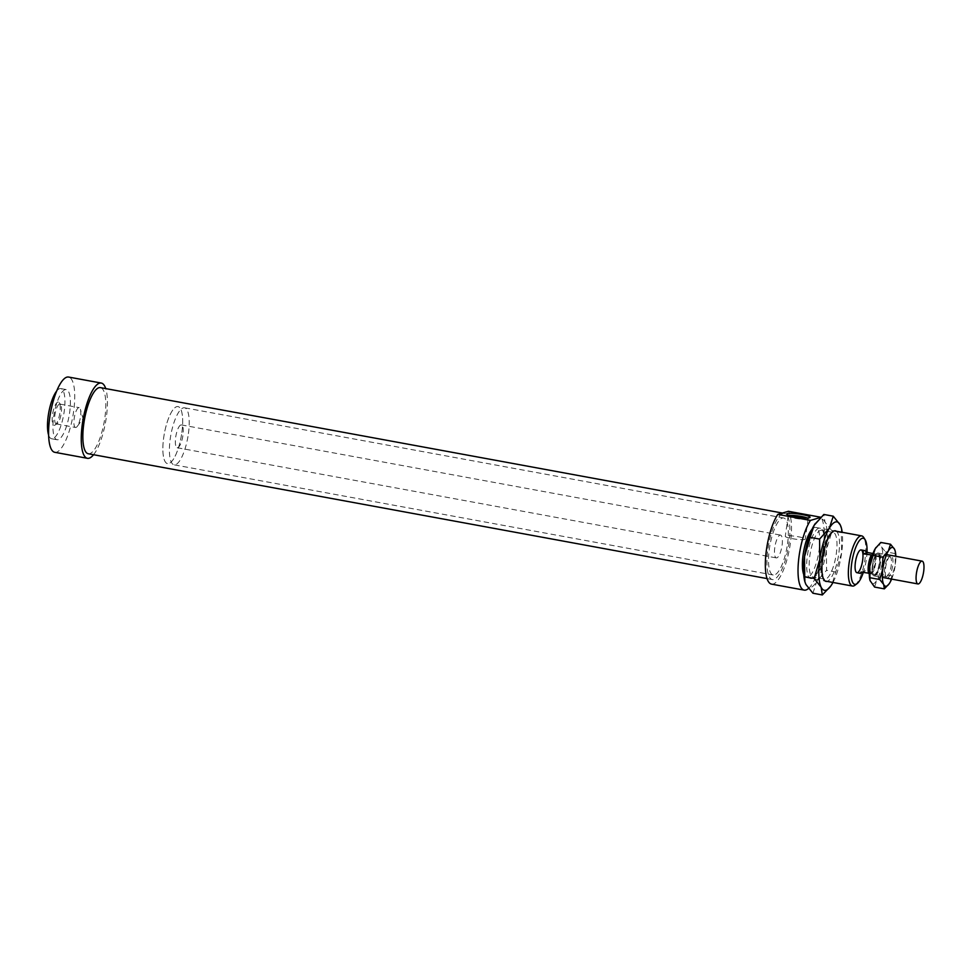 <?xml version="1.0" encoding="UTF-8"?>
<svg xmlns="http://www.w3.org/2000/svg" width="972" height="972" viewBox="0 0 972 972"><rect width="100%" height="100%" fill="white"/><g stroke="black" fill="none" stroke-linecap="round" stroke-linejoin="round"><path stroke-width="0.73" stroke-dasharray="4.86 3.65" d="M872.382 565.51A11.591 3.426 100.4 0 0 873.925 575.849A11.591 3.426 100.4 0 0 879.393 565.06A11.591 3.426 100.4 0 0 878.117 553.044A11.591 3.426 100.4 0 0 872.382 565.51M869.296 572.836A10.206 3.013 100.4 0 0 869.503 573.213A10.206 3.013 100.4 0 0 870.256 573.759A10.206 3.013 100.4 0 0 872.176 572.423A10.206 3.013 100.4 0 0 875.31 562.788A10.206 3.013 100.4 0 0 874.703 554.234A10.206 3.013 100.4 0 0 873.95 553.688A10.206 3.013 100.4 0 0 872.722 554.198M872.82 565.388A10.206 3.013 100.4 0 0 874.18 574.476A10.206 3.013 100.4 0 0 878.992 564.987A10.206 3.013 100.4 0 0 877.874 554.405A10.206 3.013 100.4 0 0 872.82 565.388M177.73 447.679A11.591 3.426 100.4 0 0 182.821 436.088A11.591 3.426 100.4 0 0 181.4 424.91A11.591 3.426 100.4 0 0 178.386 427.85A11.591 3.426 100.4 0 0 175.385 440.134A11.591 3.426 100.4 0 0 177.208 447.715A11.591 3.426 100.4 0 0 177.73 447.679M872.965 553.518L875.553 553.991L872.03 555.024M869.284 573.273L873.026 572.18A11.591 3.426 100.4 0 0 875.553 553.991M873.026 572.18L865.396 570.771L862.711 572.362M865.396 570.771L861.034 572.058M181.873 432.431A28.978 8.554 100.4 0 0 178.01 406.6A28.978 8.554 100.4 0 0 164.353 433.561A28.978 8.554 100.4 0 0 167.524 463.608A28.978 8.554 100.4 0 0 181.873 432.431A28.978 8.554 100.4 0 0 178.01 406.6A28.978 8.554 100.4 0 0 164.353 433.561A28.978 8.554 100.4 0 0 167.524 463.608A28.978 8.554 100.4 0 0 181.873 432.431M188.41 433.634A28.978 8.554 100.4 0 0 184.546 407.803A28.978 8.554 100.4 0 0 170.89 434.763A28.978 8.554 100.4 0 0 174.061 464.81A28.978 8.554 100.4 0 0 188.41 433.634M771.501 584.123A38.26 11.3 100.4 0 0 788.328 554.319A38.26 11.3 100.4 0 0 788.401 511.284M808.522 588.461A38.26 11.3 100.4 0 0 822.373 553.639A38.26 11.3 100.4 0 0 821.085 517.298M88.258 453.742A33.619 9.927 100.4 0 0 104.101 422.48A33.619 9.927 100.4 0 0 100.42 387.621M782.995 513.52A33.619 9.927 100.4 0 0 768.232 547.151A33.619 9.927 100.4 0 0 772.339 579.555A33.619 9.927 100.4 0 0 788.183 548.293A33.619 9.927 100.4 0 0 784.501 513.435A33.619 9.927 100.4 0 0 782.995 513.52M54.748 452.296A38.26 11.3 100.4 0 0 72.779 416.721A38.26 11.3 100.4 0 0 68.587 377.051M93.567 454.726A38.26 11.3 100.4 0 0 105.45 422.723A38.26 11.3 100.4 0 0 105.729 388.593M48.6 434.982A25.503 7.533 100.4 0 0 51.601 438.749A25.503 7.533 100.4 0 0 63.63 415.032A25.503 7.533 100.4 0 0 60.823 388.581A25.503 7.533 100.4 0 0 59.681 388.654A25.503 7.533 100.4 0 0 56.68 391.048M65.136 389.663A25.503 7.533 100.4 0 0 53.934 415.166A25.503 7.533 100.4 0 0 57.044 439.757A25.503 7.533 100.4 0 0 69.073 416.028A25.503 7.533 100.4 0 0 66.278 389.59A25.503 7.533 100.4 0 0 65.136 389.663M774.781 547.564A11.591 3.426 100.4 0 0 776.324 557.892A11.591 3.426 100.4 0 0 781.792 547.115A11.591 3.426 100.4 0 0 780.516 535.086A11.591 3.426 100.4 0 0 780.006 535.122A11.591 3.426 100.4 0 0 774.781 547.564M792.119 538.634A10.085 1.422 7.9 0 0 805.278 539.083A10.085 1.422 7.9 0 0 795.473 536.301A10.085 1.422 7.9 0 0 785.291 536.313A10.085 1.422 7.9 0 0 792.119 538.634M789.276 515.476A10.085 1.422 7.9 0 0 788.122 515.962A10.085 1.422 7.9 0 0 788.195 516.181A10.085 1.422 7.9 0 0 794.938 518.283A10.085 1.422 7.9 0 0 807.963 518.927A10.085 1.422 7.9 0 0 808.097 518.744A10.085 1.422 7.9 0 0 807.112 517.955M75.974 427.449A10.085 2.977 -79.6 0 1 75.524 427.473A10.085 2.977 -79.6 0 1 74.419 417.012A10.085 2.977 -79.6 0 1 79.169 407.633A10.085 2.977 -79.6 0 1 80.421 409.321A10.085 2.977 -79.6 0 1 80.518 416.623A10.085 2.977 -79.6 0 1 77.286 426.344A10.085 2.977 -79.6 0 1 75.974 427.449M56.728 423.901A10.085 2.977 -79.6 0 1 56.267 423.938A10.085 2.977 -79.6 0 1 55.161 413.477A10.085 2.977 -79.6 0 1 59.924 404.097A10.085 2.977 -79.6 0 1 60.641 404.607A10.085 2.977 -79.6 0 1 61.029 414.558A10.085 2.977 -79.6 0 1 57.129 423.719A10.085 2.977 -79.6 0 1 56.728 423.901M54.602 425.262A11.822 3.487 100.4 0 0 55.076 425.043A11.822 3.487 100.4 0 0 59.644 414.303A11.822 3.487 100.4 0 0 59.195 402.639A11.822 3.487 100.4 0 0 52.925 412.322A11.822 3.487 100.4 0 0 54.602 425.262M803.723 574.476A25.503 7.533 100.4 0 0 806.493 577.587A25.503 7.533 100.4 0 0 818.509 553.87A25.503 7.533 100.4 0 0 815.715 527.419A25.503 7.533 100.4 0 0 814.572 527.492A25.503 7.533 100.4 0 0 812.021 529.339M854.971 585.229A25.503 7.533 100.4 0 0 864.485 562.326A25.503 7.533 100.4 0 0 863.744 537.528M867.024 551.865A23.413 6.913 -79.6 0 1 863.306 572.472M787.527 543.822A28.978 8.554 100.4 0 0 783.663 517.991A28.978 8.554 100.4 0 0 770.006 544.94A28.978 8.554 100.4 0 0 773.177 574.999A28.978 8.554 100.4 0 0 787.527 543.822M874.484 575.533A11.3 3.341 100.4 0 0 874.934 575.315A11.3 3.341 100.4 0 0 879.575 563.408A11.3 3.341 100.4 0 0 878.882 553.894A11.3 3.341 100.4 0 0 872.88 563.153A11.3 3.341 100.4 0 0 874.484 575.533M876.003 547.467A19.707 5.82 -79.6 0 1 881.446 546.799A19.707 5.82 -79.6 0 1 882.212 562.63A19.707 5.82 -79.6 0 1 876.793 580.272A19.707 5.82 -79.6 0 1 870.608 582.094A19.707 5.82 -79.6 0 1 870.001 580.442M895.127 550.857L895.285 565.036L892.077 575.886L882.321 574.088L882.212 562.63L885.419 551.768L881.446 546.799L880.778 542.437M895.176 553.566L885.419 551.768M874.581 587.064L876.793 580.272L882.321 574.088M892.077 575.886L889.125 583.82M891.628 579.105A19.707 5.82 100.4 0 0 895.285 565.036A19.707 5.82 100.4 0 0 895.819 556.3M887.558 577.927A11.3 3.341 100.4 0 0 892.758 564.89A11.3 3.341 100.4 0 0 890.024 556.093A11.3 3.341 100.4 0 0 885.808 566.239A11.3 3.341 100.4 0 0 886.136 577.234A11.3 3.341 100.4 0 0 887.558 577.927M886.622 576.59A10.145 3.001 100.4 0 0 891.19 565.716A10.145 3.001 100.4 0 0 889.842 556.677A10.145 3.001 100.4 0 0 889.392 556.701A10.145 3.001 100.4 0 0 888.845 556.992A10.145 3.001 100.4 0 0 885.055 566.105A10.145 3.001 100.4 0 0 885.346 575.971A10.145 3.001 100.4 0 0 886.172 576.627A10.145 3.001 100.4 0 0 886.622 576.59M880.462 563.736A10.145 3.001 -79.6 0 1 876.307 574.428A10.145 3.001 -79.6 0 1 875.444 574.646A10.145 3.001 -79.6 0 1 874.326 564.137A10.145 3.001 -79.6 0 1 879.113 554.696A10.145 3.001 -79.6 0 1 879.842 555.206A10.145 3.001 -79.6 0 1 880.462 563.736M836.321 531.21A25.734 7.606 -79.6 0 1 838.787 553.736A25.734 7.606 -79.6 0 1 827.099 581.378M832.968 582.459A34.773 10.267 100.4 0 0 841.631 552.91A34.773 10.267 100.4 0 0 842.189 532.292M823.539 550.93A25.734 7.606 100.4 0 0 822.203 529.655A25.734 7.606 100.4 0 0 807.987 551.926A25.734 7.606 100.4 0 0 813.345 577.805A25.734 7.606 100.4 0 0 823.539 550.93M815.411 523.349A34.773 10.267 -79.6 0 1 825.021 522.171A34.773 10.267 -79.6 0 1 826.382 550.103A34.773 10.267 -79.6 0 1 816.82 581.244A34.773 10.267 -79.6 0 1 805.897 584.439A34.773 10.267 -79.6 0 1 804.828 581.535M841.339 527.881L841.631 552.91L832.068 584.038L830.756 586.067M812.908 593.224L816.82 581.244L826.564 570.321L826.382 550.103L832.032 530.943L825.021 522.171L823.843 514.455M835.981 572.058L826.564 570.321M841.448 532.68L832.032 530.943M821.401 557.964A23.765 7.023 100.4 0 0 822.64 577.611A23.765 7.023 100.4 0 0 824.56 579.142A23.765 7.023 100.4 0 0 836.321 553.578A23.765 7.023 100.4 0 0 833.162 532.401A23.765 7.023 100.4 0 0 830.817 533.154A23.765 7.023 100.4 0 0 821.401 557.964M824.778 551.452A23.765 7.023 -79.6 0 1 815.362 576.262A23.765 7.023 -79.6 0 1 813.017 577.016A23.765 7.023 -79.6 0 1 810.405 552.375A23.765 7.023 -79.6 0 1 821.607 530.275A23.765 7.023 -79.6 0 1 823.539 531.806A23.765 7.023 -79.6 0 1 824.778 551.452M873.925 575.849L882.369 577.392M878.117 553.044L886.561 554.599M870.256 573.759L874.18 574.476M873.95 553.688L877.874 554.405M177.208 447.715L776.324 557.892M181.4 424.91L780.516 535.086M773.177 574.999L174.061 464.81M783.663 517.991L184.546 407.803M767.042 578.583L772.339 579.555M782.411 513.046L784.501 513.435M51.601 438.749L57.044 439.757M60.823 388.581L66.278 389.59M788.122 515.962L785.291 536.313M808.097 518.744L805.278 539.083M807.963 518.927L809.907 517.493M788.195 516.181L786.713 514.273M56.267 423.938L75.524 427.473M59.924 404.097L79.169 407.633M60.641 404.607L59.195 402.639M57.129 423.719L55.076 425.043M77.286 426.344L83.045 418.604L80.421 409.321M806.493 577.587L825.094 581.013M815.715 527.419L834.316 530.846M885.346 575.971L886.136 577.234M888.845 556.992L890.024 556.093M889.842 556.677L879.113 554.696M886.172 576.627L875.444 574.646M879.842 555.206L878.882 553.894M876.307 574.428L874.934 575.315M822.64 577.611L823.977 579.762M830.817 533.154L832.822 531.611M823.539 531.806L822.203 529.655M815.362 576.262L813.345 577.805M833.162 532.401L821.607 530.275M824.56 579.142L813.017 577.016"/><path stroke-width="1.46" d="M916.389 573.602A11.591 3.426 100.4 0 0 917.933 583.941A11.591 3.426 100.4 0 0 923.4 573.152A11.591 3.426 100.4 0 0 922.124 561.136A11.591 3.426 100.4 0 0 916.389 573.602M872.722 554.198A10.206 3.013 100.4 0 0 872.03 555.024A10.206 3.013 100.4 0 0 868.895 564.659A10.206 3.013 100.4 0 0 869.296 572.836M872.03 555.024L863.561 553.87C862.857 551.452 863.185 550.346 864.521 550.541L867.923 552.582L872.965 553.518M862.711 572.362L860.317 573.346L861.034 572.058L869.284 573.273M871.179 555.267A11.591 3.426 100.4 0 0 868.652 573.456M863.561 553.87L867.923 552.582M820.538 517.456L810.466 520.409L777.782 514.407A38.26 11.3 100.4 0 0 765.754 555.765A38.26 11.3 100.4 0 0 771.501 584.123L804.184 590.125A38.26 11.3 100.4 0 0 808.522 588.461M777.782 514.407L788.401 511.284L820.769 517.238M810.466 520.409A38.26 11.3 100.4 0 0 798.437 561.78A38.26 11.3 100.4 0 0 804.184 590.125M782.411 513.046L100.42 387.621A33.619 9.927 100.4 0 0 98.913 387.719A33.619 9.927 100.4 0 0 84.151 421.338A33.619 9.927 100.4 0 0 88.258 453.742L767.042 578.583M105.729 388.593A38.26 11.3 100.4 0 0 101.258 383.053L68.587 377.051A38.26 11.3 100.4 0 0 66.861 377.16A38.26 11.3 100.4 0 0 50.07 415.421A38.26 11.3 100.4 0 0 54.748 452.296L87.419 458.31A38.26 11.3 100.4 0 0 93.567 454.726M101.258 383.053A38.26 11.3 100.4 0 0 99.545 383.162A38.26 11.3 100.4 0 0 82.742 421.423A38.26 11.3 100.4 0 0 87.419 458.31M56.68 391.048A25.503 7.533 100.4 0 0 48.807 412.31A25.503 7.533 100.4 0 0 48.6 434.982M860.609 549.945A11.591 3.426 100.4 0 0 855.518 561.549A11.591 3.426 100.4 0 0 856.939 572.715A11.591 3.426 100.4 0 0 862.395 561.938A11.591 3.426 100.4 0 0 861.131 549.921A11.591 3.426 100.4 0 0 860.609 549.945M807.112 517.955A10.085 1.422 7.9 0 0 798.304 515.95A10.085 1.422 7.9 0 0 789.276 515.476M794.634 516.74A11.822 1.665 -172.1 0 1 786.713 514.273A11.822 1.665 -172.1 0 1 798.571 513.994A11.822 1.665 -172.1 0 1 809.907 517.493A11.822 1.665 -172.1 0 1 794.634 516.74M812.021 529.339A25.503 7.533 100.4 0 0 803.698 551.136A25.503 7.533 100.4 0 0 803.723 574.476M865.165 539.8L863.744 537.528A25.503 7.533 100.4 0 0 861.69 535.876A25.503 7.533 100.4 0 0 860.536 535.949A25.503 7.533 100.4 0 0 849.346 561.452A25.503 7.533 100.4 0 0 852.456 586.043A25.503 7.533 100.4 0 0 853.598 585.97A25.503 7.533 100.4 0 0 854.971 585.229L857.11 583.613A23.413 6.913 -79.6 0 1 855.846 584.281A23.413 6.913 -79.6 0 1 852.602 558.159A23.413 6.913 -79.6 0 1 865.165 539.8A23.413 6.913 -79.6 0 1 867.024 551.865M863.306 572.472A23.413 6.913 -79.6 0 1 857.11 583.613M870.001 580.442A19.707 5.82 -79.6 0 1 869.952 580.248A19.707 5.82 -79.6 0 1 869.843 566.263A19.707 5.82 -79.6 0 1 875.25 548.621A19.707 5.82 -79.6 0 1 875.966 547.515A19.707 5.82 -79.6 0 1 876.003 547.467M884.35 588.862L883.682 584.488A19.707 5.82 100.4 0 0 889.149 583.783L884.35 588.862L874.581 587.064L870.037 580.576L869.94 577.72L879.709 579.519L882.904 568.669L882.807 557.199L873.038 555.401L869.843 566.263L869.94 577.72M882.807 557.199L888.323 551.015A19.707 5.82 100.4 0 0 882.904 568.669A19.707 5.82 100.4 0 0 883.682 584.488L879.709 579.519M890.534 544.223L894.507 549.204A19.707 5.82 100.4 0 0 888.323 551.015L890.534 544.223L880.778 542.437L875.25 548.621L873.038 555.401M895.819 556.3A19.707 5.82 100.4 0 0 895.176 551.039A19.707 5.82 100.4 0 0 894.507 549.204L895.127 550.857M889.088 583.868L889.149 583.783A19.707 5.82 100.4 0 0 889.866 582.678A19.707 5.82 100.4 0 0 891.628 579.105M827.099 581.378A25.734 7.606 -79.6 0 1 823.977 579.762A25.734 7.606 -79.6 0 1 822.628 558.487A25.734 7.606 -79.6 0 1 832.822 531.611A25.734 7.606 -79.6 0 1 836.321 531.21M842.189 532.292A34.773 10.267 100.4 0 0 841.436 528.221A34.773 10.267 100.4 0 0 840.27 524.977A34.773 10.267 100.4 0 0 829.347 528.173A34.773 10.267 100.4 0 0 819.785 559.313A34.773 10.267 100.4 0 0 821.158 587.246A34.773 10.267 100.4 0 0 830.805 585.995A34.773 10.267 100.4 0 0 832.068 584.038A34.773 10.267 100.4 0 0 832.968 582.459M804.828 581.535A34.773 10.267 -79.6 0 1 804.743 581.195A34.773 10.267 -79.6 0 1 804.537 556.506A34.773 10.267 -79.6 0 1 814.099 525.378A34.773 10.267 -79.6 0 1 815.362 523.422A34.773 10.267 -79.6 0 1 815.411 523.349M830.756 586.067L822.324 594.949L812.908 593.224L805.897 584.439L804.889 581.766L804.731 576.736L814.135 578.474L819.785 559.313L819.603 539.083L810.186 537.358L804.537 556.506L804.731 576.736M822.324 594.949L821.158 587.246L814.135 578.474M819.603 539.083L829.347 528.173L833.259 516.193L823.843 514.455L814.099 525.378L810.186 537.358M833.259 516.193L840.27 524.977L841.339 527.881M882.369 577.392L917.933 583.941M886.561 554.599L922.124 561.136M856.939 572.715L860.317 573.346M861.131 549.921L864.521 550.541M825.094 581.013L852.456 586.043M834.316 530.846L861.69 535.876"/></g></svg>
